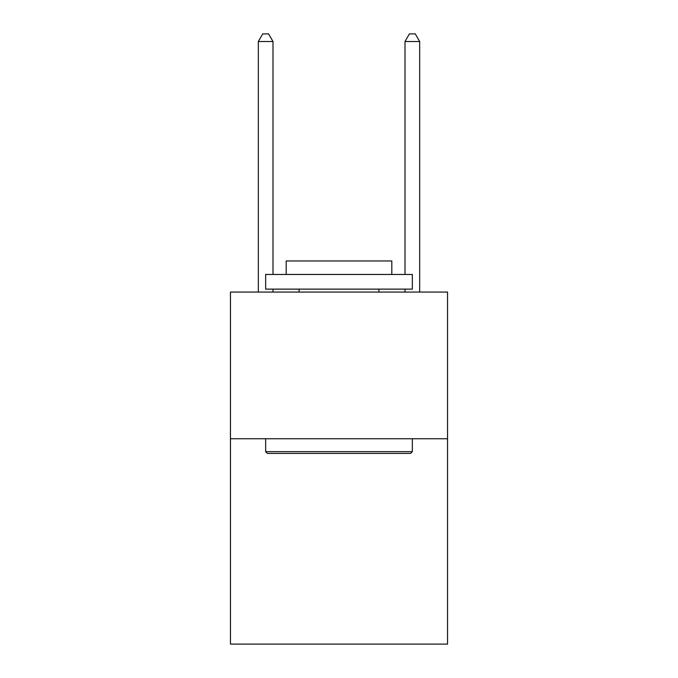 <?xml version="1.0" encoding="UTF-8"?>
<svg xmlns="http://www.w3.org/2000/svg" width="678" height="678" viewBox="0 0 678 678"><rect width="100%" height="100%" fill="white"/><g stroke="black" fill="none" stroke-linecap="round" stroke-linejoin="round"><path stroke-width="1.02" d="M447.548 438.742L447.548 644.1L230.452 644.1L230.452 292.065L447.548 292.065L447.548 438.742L230.452 438.742M267.42 453.413L265.657 451.65L412.343 451.65L410.58 453.413L267.42 453.413M412.343 274.463L412.343 289.125L265.657 289.125L265.657 274.463L412.343 274.463M286.192 274.463L286.192 260.962L391.808 260.962L391.808 274.463M412.343 438.742L412.343 451.65M265.657 438.742L265.657 451.65M378.9 289.125L378.9 292.065M299.1 289.125L299.1 292.065M272.997 274.463L272.997 41.528L258.326 41.528L258.326 292.065M272.997 289.125L272.997 292.065M258.326 41.528L262.725 33.9L268.59 33.9L272.997 41.528M419.674 292.065L419.674 41.528L405.003 41.528L405.003 274.463M405.003 292.065L405.003 289.125M405.003 41.528L409.41 33.9L415.275 33.9L419.674 41.528"/></g></svg>
